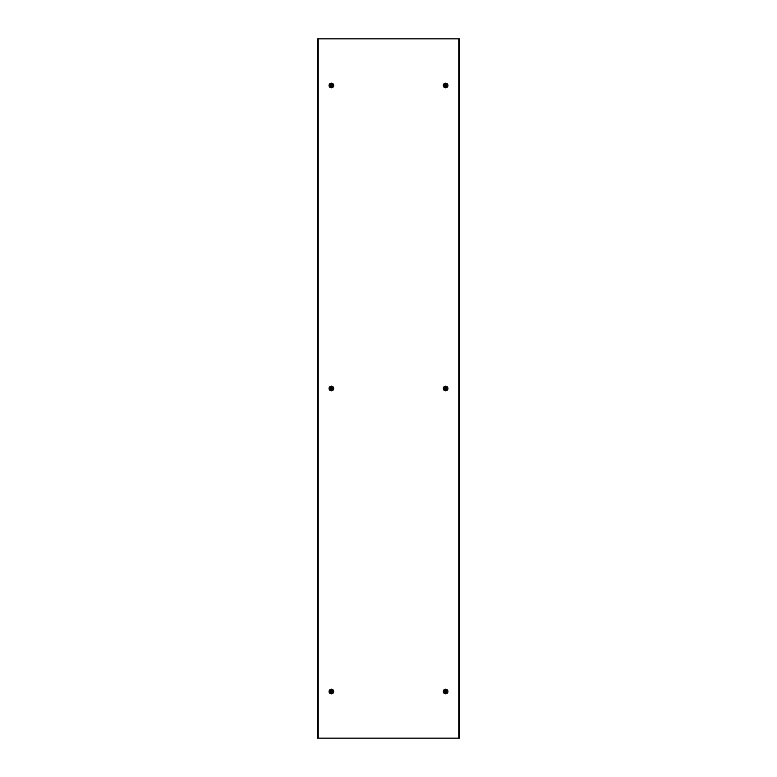 <?xml version="1.0" encoding="UTF-8"?>
<svg xmlns="http://www.w3.org/2000/svg" width="777" height="777" viewBox="0 0 777 777"><rect width="100%" height="100%" fill="white"/><g stroke="black" fill="none" stroke-linecap="round" stroke-linejoin="round"><path stroke-width="1.17" d="M317.579 738.15L459.421 738.15L459.421 38.85L317.579 38.85L317.579 738.15M447.94 85.47A2.331 2.331 0 0 1 445.609 87.801A2.331 2.331 0 0 1 443.278 85.47A2.331 2.331 0 0 1 445.609 83.139A2.331 2.331 0 0 1 447.94 85.47A2.321 2.321 0 0 1 445.609 87.791A2.321 2.321 0 0 1 443.288 85.47A2.321 2.321 0 0 1 445.609 83.149A2.321 2.321 0 0 1 447.931 85.47M446.717 85.47A1.107 1.107 0 0 1 445.609 86.577A1.107 1.107 0 0 1 444.502 85.47A1.107 1.107 0 0 1 445.609 84.363A1.107 1.107 0 0 1 446.717 85.47M444.93 85.616A0.699 0.699 0 0 1 444.93 85.324L445.464 84.79A0.699 0.699 0 0 1 445.755 84.79L446.289 85.324A0.699 0.699 0 0 1 446.289 85.616L445.755 86.15A0.699 0.699 0 0 1 445.464 86.15L444.93 85.616M333.721 85.47A2.331 2.331 0 0 1 331.39 87.801A2.331 2.331 0 0 1 329.06 85.47A2.331 2.331 0 0 1 331.39 83.139A2.331 2.331 0 0 1 333.721 85.47A2.321 2.321 0 0 1 331.39 87.791A2.321 2.321 0 0 1 329.069 85.47A2.321 2.321 0 0 1 331.39 83.149A2.321 2.321 0 0 1 333.712 85.47M332.498 85.47A1.107 1.107 0 0 1 331.39 86.577A1.107 1.107 0 0 1 330.283 85.47A1.107 1.107 0 0 1 331.39 84.363A1.107 1.107 0 0 1 332.498 85.47M330.711 85.616A0.699 0.699 0 0 1 330.711 85.324L331.245 84.79A0.699 0.699 0 0 1 331.536 84.79L332.07 85.324A0.699 0.699 0 0 1 332.07 85.616L331.536 86.15A0.699 0.699 0 0 1 331.245 86.15L330.711 85.616M333.721 388.5A2.331 2.331 0 0 1 331.39 390.831A2.331 2.331 0 0 1 329.06 388.5A2.331 2.331 0 0 1 331.39 386.169A2.331 2.331 0 0 1 333.721 388.5A2.321 2.321 0 0 1 331.39 390.821A2.321 2.321 0 0 1 329.069 388.5A2.321 2.321 0 0 1 331.39 386.179A2.321 2.321 0 0 1 333.712 388.5M332.498 388.5A1.107 1.107 0 0 1 331.39 389.607A1.107 1.107 0 0 1 330.283 388.5A1.107 1.107 0 0 1 331.39 387.393A1.107 1.107 0 0 1 332.498 388.5M330.711 388.646A0.699 0.699 0 0 1 330.711 388.354L331.245 387.82A0.699 0.699 0 0 1 331.536 387.82L332.07 388.354A0.699 0.699 0 0 1 332.07 388.646L331.536 389.18A0.699 0.699 0 0 1 331.245 389.18L330.711 388.646M333.721 691.53A2.331 2.331 0 0 1 331.39 693.861A2.331 2.331 0 0 1 329.06 691.53A2.331 2.331 0 0 1 331.39 689.199A2.331 2.331 0 0 1 333.721 691.53A2.321 2.321 0 0 1 331.39 693.851A2.321 2.321 0 0 1 329.069 691.53A2.321 2.321 0 0 1 331.39 689.209A2.321 2.321 0 0 1 333.712 691.53M332.498 691.53A1.107 1.107 0 0 1 331.39 692.637A1.107 1.107 0 0 1 330.283 691.53A1.107 1.107 0 0 1 331.39 690.423A1.107 1.107 0 0 1 332.498 691.53M330.711 691.676A0.699 0.699 0 0 1 330.711 691.384L331.245 690.85A0.699 0.699 0 0 1 331.536 690.85L332.07 691.384A0.699 0.699 0 0 1 332.07 691.676L331.536 692.21A0.699 0.699 0 0 1 331.245 692.21L330.711 691.676M447.94 388.5A2.331 2.331 0 0 1 445.609 390.831A2.331 2.331 0 0 1 443.278 388.5A2.331 2.331 0 0 1 445.609 386.169A2.331 2.331 0 0 1 447.94 388.5A2.321 2.321 0 0 1 445.609 390.821A2.321 2.321 0 0 1 443.288 388.5A2.321 2.321 0 0 1 445.609 386.179A2.321 2.321 0 0 1 447.931 388.5M446.717 388.5A1.107 1.107 0 0 1 445.609 389.607A1.107 1.107 0 0 1 444.502 388.5A1.107 1.107 0 0 1 445.609 387.393A1.107 1.107 0 0 1 446.717 388.5M444.93 388.646A0.699 0.699 0 0 1 444.93 388.354L445.464 387.82A0.699 0.699 0 0 1 445.755 387.82L446.289 388.354A0.699 0.699 0 0 1 446.289 388.646L445.755 389.18A0.699 0.699 0 0 1 445.464 389.18L444.93 388.646M447.94 691.53A2.331 2.331 0 0 1 445.609 693.861A2.331 2.331 0 0 1 443.278 691.53A2.331 2.331 0 0 1 445.609 689.199A2.331 2.331 0 0 1 447.94 691.53A2.321 2.321 0 0 1 445.609 693.851A2.321 2.321 0 0 1 443.288 691.53A2.321 2.321 0 0 1 445.609 689.209A2.321 2.321 0 0 1 447.931 691.53M446.717 691.53A1.107 1.107 0 0 1 445.609 692.637A1.107 1.107 0 0 1 444.502 691.53A1.107 1.107 0 0 1 445.609 690.423A1.107 1.107 0 0 1 446.717 691.53M444.93 691.676A0.699 0.699 0 0 1 444.93 691.384L445.464 690.85A0.699 0.699 0 0 1 445.755 690.85L446.289 691.384A0.699 0.699 0 0 1 446.289 691.676L445.755 692.21A0.699 0.699 0 0 1 445.464 692.21L444.93 691.676M458.78 738.15L458.78 38.85M318.22 738.15L318.22 38.85M447.911 85.47A2.302 2.302 0 0 1 445.609 87.772A2.302 2.302 0 0 1 443.308 85.47A2.302 2.302 0 0 1 445.609 83.168A2.302 2.302 0 0 1 447.911 85.47M333.692 85.47A2.302 2.302 0 0 1 331.39 87.772A2.302 2.302 0 0 1 329.089 85.47A2.302 2.302 0 0 1 331.39 83.168A2.302 2.302 0 0 1 333.692 85.47M333.692 388.5A2.302 2.302 0 0 1 331.39 390.802A2.302 2.302 0 0 1 329.089 388.5A2.302 2.302 0 0 1 331.39 386.198A2.302 2.302 0 0 1 333.692 388.5M333.692 691.53A2.302 2.302 0 0 1 331.39 693.832A2.302 2.302 0 0 1 329.089 691.53A2.302 2.302 0 0 1 331.39 689.228A2.302 2.302 0 0 1 333.692 691.53M447.911 388.5A2.302 2.302 0 0 1 445.609 390.802A2.302 2.302 0 0 1 443.308 388.5A2.302 2.302 0 0 1 445.609 386.198A2.302 2.302 0 0 1 447.911 388.5M447.911 691.53A2.302 2.302 0 0 1 445.609 693.832A2.302 2.302 0 0 1 443.308 691.53A2.302 2.302 0 0 1 445.609 689.228A2.302 2.302 0 0 1 447.911 691.53"/></g></svg>
